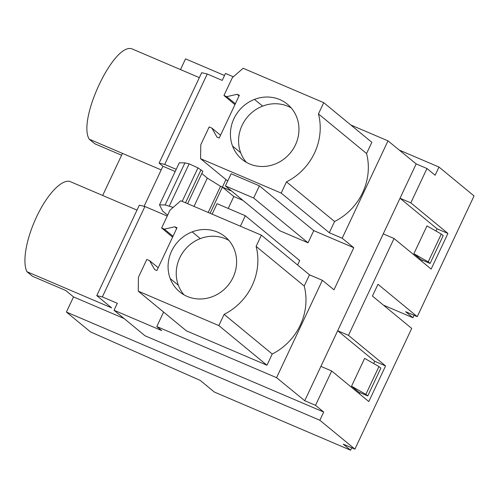 <?xml version="1.0" encoding="UTF-8"?>
<svg xmlns="http://www.w3.org/2000/svg" width="499" height="499" viewBox="0 0 499 499"><rect width="100%" height="100%" fill="white"/><g stroke="black" fill="none" stroke-linecap="round" stroke-linejoin="round"><path stroke-width="0.75" d="M124.008 318.462L73.521 296.911L66.392 312.05L90.425 331.854L200.199 380.394L214.333 392.039L350.61 450.217L343.275 444.166L354.908 449.131L411.706 328.429L372.429 296.063L377.974 284.28L417.251 316.647L474.05 195.939L438.989 167.046L435.134 175.236L426.976 168.519L410.82 202.856L400.017 198.246L437.118 228.823L436.057 231.074M426.976 168.519L416.172 163.909L337.673 330.737L374.774 361.313L373.714 363.565M410.82 202.856L447.921 233.432L437.118 228.823M354.908 449.131L319.847 420.239L323.695 412.049L315.543 405.331L331.698 370.994L368.805 401.564L385.577 365.923L348.47 335.347L394.048 238.503L431.148 269.073L447.921 233.432M144.074 206.305L162.923 166.254L159.119 163.117L201.658 72.704L207.253 74.008L222.211 80.395L225.486 73.44L233.351 76.802M350.834 125.006L387.997 140.868L416.172 163.909M387.997 140.868L342.183 238.235L353.785 247.722L333.981 289.8L322.379 280.313L276.565 377.681L304.739 400.722L320.901 366.378L331.698 370.994M180.495 69.579L185.534 58.857L224.513 75.499M399.294 150.105L438.989 167.046M422.379 260.147L421.798 261.37M394.048 238.503L383.244 233.888M348.47 335.347L337.673 330.737L320.901 366.378M385.577 365.923L374.774 361.313M360.035 392.638L359.455 393.861M315.543 405.331L304.739 400.722M163.603 312.075L156.786 326.552L276.565 377.681M156.786 326.552L161.682 330.588L114.046 310.253L145.034 335.79L323.695 412.049M66.392 312.05L319.847 420.239M383.413 305.12L412.954 317.726L405.618 311.682L417.251 316.647M207.253 74.008L164.707 164.427L176.222 169.336M225.947 179.584L222.404 187.106L233.819 196.519L242.963 200.417M201.814 173.527L207.341 178.087L220.514 186.295L231.548 191.011M234.935 104.647L223.97 95.484L232.347 77.676L243.132 68.269L323.739 102.675L371.849 142.321L366.572 153.542A57.878 53.886 129.5 0 1 334.579 221.519L329.303 232.734L342.183 238.235M430.107 263.447L443.193 235.628L441.291 234.056L426.976 225.891L413.883 253.71L420.963 259.542L430.107 263.447L428.198 261.875L413.883 253.71M313.746 230.632L259.38 185.834L231.131 173.777L225.405 185.946L279.764 230.744L308.02 242.801L313.746 230.632L353.785 247.722M329.303 232.74L281.193 193.094L200.586 158.688L227.712 181.037M233.819 196.519L228.211 208.445M212.131 214.146L217.059 203.679L245.308 215.743L299.674 260.54L297.579 264.988M176.702 228.399L174.75 226.789L164.377 229.147L161.626 227.974L170.003 210.166L180.781 200.76L261.389 235.172L256.112 246.387A57.878 53.886 -50.5 0 1 224.126 314.364L218.843 325.585L138.242 291.173L138.435 277.251L146.812 259.443L149.569 260.621L158.195 267.732M138.242 291.173L186.352 330.818L266.959 365.231L272.236 354.009A57.878 53.886 129.5 0 0 304.222 286.033L309.499 274.818L261.389 235.172M309.499 274.818L322.379 280.313M351.539 386.201L358.619 392.033L367.757 395.938L365.854 394.366L351.539 386.201L364.626 358.382L378.947 366.547L365.854 394.366M414.095 315.299L412.954 317.726M73.521 296.911L65.706 290.468L32.466 276.278L26.896 271.687A51.16 18.008 -66.9 0 1 36.546 216.909A51.16 18.008 -66.9 0 1 69.436 181.274L102.675 195.465L122.48 153.386L89.24 139.202L94.81 143.787L121.613 155.233M199.344 77.626L131.786 48.783C113.529 42.995 77.258 120.078 89.24 139.202M167.24 216.036L144.91 206.499L102.364 296.911L117.321 303.298L114.046 310.253M26.896 271.687L111.651 307.871L96.769 295.608L102.364 296.911M351.758 447.784L350.61 450.217M159.119 163.117L164.707 164.427M162.923 166.254L175.211 171.5M187.624 203.679L202.862 171.294L197.966 167.876L189.133 163.859L184.923 162.88L179.309 162.78L159.512 204.858L162.643 211.046L167.645 215.169M200.586 158.688L200.779 144.76L209.162 126.958L211.913 128.131L220.539 135.241M323.739 102.675L318.456 113.897L366.572 153.542M318.456 113.897A57.878 53.886 129.5 0 1 286.47 181.873L334.579 221.519M286.47 181.873L281.193 193.094M441.291 234.056L428.198 261.875M223.97 95.484L226.721 96.663L237.094 94.299L239.352 95.265L219.223 138.036L216.965 137.075L211.913 128.131M254.496 99.401A35.716 33.252 -50.5 0 0 232.54 146.051A35.716 33.252 -50.5 0 0 241.978 159.324A35.716 33.252 -50.5 0 0 274.88 164.127A35.716 33.252 -50.5 0 0 296.836 117.471A35.716 33.252 -50.5 0 0 287.399 104.197A35.716 33.252 -50.5 0 0 254.496 99.401L262.649 106.119A35.716 33.252 -50.5 0 0 240.693 152.775A35.716 33.252 -50.5 0 0 246.344 162.337M222.404 187.106L210.091 213.273M225.405 185.946L253.654 198.009L259.38 185.834M308.02 242.801L253.654 198.009M245.308 215.743L240.387 226.203M174.75 226.789L177.008 227.756L156.879 270.527L154.621 269.566L149.569 260.621M192.152 231.885A35.716 33.252 -50.5 0 0 170.196 278.542A35.716 33.252 -50.5 0 0 179.628 291.815A35.716 33.252 -50.5 0 0 212.537 296.618A35.716 33.252 -50.5 0 0 234.493 249.962A35.716 33.252 -50.5 0 0 225.055 236.688A35.716 33.252 -50.5 0 0 192.152 231.885L200.305 238.609A35.716 33.252 -50.5 0 0 178.349 285.26A35.716 33.252 -50.5 0 0 183.994 294.822M304.222 286.033L256.112 246.387M272.236 354.009L224.126 314.364M266.959 365.231L218.843 325.585M161.626 227.974L172.592 237.131M378.947 366.547L380.849 368.119L367.757 395.938M161.196 169.916L122.48 153.386M137 210.116L102.675 195.465M144.91 206.499L139.315 205.195L96.769 295.608M173.172 207.403L165.125 204.958L159.512 204.858M207.341 178.087L194.011 206.411M220.514 186.295L208.202 212.468M226.721 96.663L235.347 103.767M239.046 95.914L237.094 94.299M291.191 107.909A35.716 33.252 -50.5 0 0 262.649 106.119M164.377 229.147L173.003 236.258M228.848 240.399A35.716 33.252 -50.5 0 0 200.305 238.609M165.125 204.958L184.923 162.88M169.329 205.944L189.133 163.859M182.204 201.371L197.966 167.876M185.522 202.787L201.053 169.779M240.693 152.775L232.54 146.051M178.349 285.26L170.196 278.542"/></g></svg>
